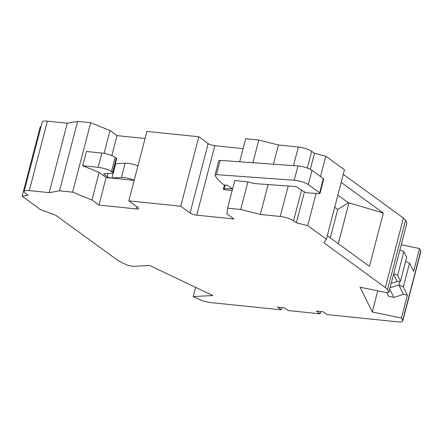 <?xml version="1.0" encoding="UTF-8"?>
<svg xmlns="http://www.w3.org/2000/svg" width="443" height="443" viewBox="0 0 443 443"><rect width="100%" height="100%" fill="white"/><g stroke="black" fill="none" stroke-linecap="round" stroke-linejoin="round"><path stroke-width="0.66" d="M401.253 244.785L419.554 248.545L420.767 250.998A10.139 2.486 14.6 0 1 420.85 251.558L402.759 320.998A10.139 2.486 -165.4 0 1 397.615 321.839L327.089 314.569L323.357 311.855L316.429 311.141L320.167 313.854L288.149 310.554L284.412 307.841L277.49 307.126L281.222 309.84L281.814 307.569M320.167 313.854L320.76 311.584M316.114 193.447L307.73 225.653L296.378 222.801L293.576 220.764A10.139 2.486 -165.4 0 0 280.258 216.472L260.351 214.423L240.693 209.484L227.597 208.132L226.943 213.891L233.943 218.986L196.736 215.148A5.072 1.246 14.6 0 1 190.075 213.005L180.738 206.216L128.813 200.862L138.15 207.656A5.072 1.246 14.6 0 1 138.731 208.487A5.072 1.246 14.6 0 1 136.156 208.908L98.944 205.07L91.945 199.976L72.613 192.157L59.517 190.806L49.195 192.655L29.293 190.606A10.139 2.486 -165.4 0 0 24.149 191.442A10.139 2.486 -165.4 0 0 25.306 193.109L28.108 195.147L22.15 196.216L40.8 209.783L55.652 215.182L117.074 259.864A20.278 4.973 -165.4 0 0 121.31 262.289L127.13 265.064L132.684 266.332L149.679 265.49L212.856 295.559L193.248 296.528L199.494 299.501A10.139 2.486 -165.4 0 0 210.696 302.569L281.222 309.84M402.759 320.998A10.139 2.486 -165.4 0 0 402.676 320.444L401.463 317.991L372.281 311.994L360.009 287.175L386.761 292.673L388.838 292.452L387.492 289.728A20.278 4.973 -165.4 0 0 385.344 287.513L323.922 242.836L326.38 239.22L307.73 225.653M193.248 296.528L195.64 287.363M403.346 286.937L407.41 295.16L403.518 294.362L398.883 284.982L403.346 286.937L409.542 263.153L413.607 271.376L419.554 248.545M390.061 287.74L398.883 284.982L399.857 281.233M401.463 317.991L407.41 295.16M403.518 294.362L393.855 297.386L388.661 296.317L386.855 292.662M377.79 290.829L372.281 311.994M239.674 161.773L245.688 138.687L258.784 140.038L278.442 144.977L298.344 147.032A10.139 2.486 14.6 0 1 311.667 151.318L314.469 153.356L325.815 156.207L344.471 169.774L326.38 239.22M388.838 292.452L406.923 223.006L405.583 220.287A20.278 4.973 14.6 0 0 403.429 218.072L343.286 174.32M22.15 196.216L40.241 126.77L41.033 126.626M24.149 191.442L42.24 122.002A10.139 2.486 14.6 0 1 47.384 121.16L67.286 123.215L77.608 121.36L90.704 122.711L110.03 130.535L104.083 153.383M145.055 138.515L117.035 135.624L110.03 130.535M180.738 206.216L198.824 136.771L146.904 131.421L128.813 200.862M198.824 136.771L208.16 143.565A5.072 1.246 -165.4 0 0 214.822 145.708L243.102 148.621M314.469 153.356L310.31 169.32M273.431 164.209L278.442 144.977M252.875 162.725L258.784 140.038M334.703 207.274L337.716 209.467L348.348 202.75L348.946 202.811L338.302 243.678M327.305 235.676L369.44 266.332L383.317 213.055L348.946 202.811M330.317 237.869L337.716 209.467M348.348 202.75L337.865 195.125M218.803 160.759L220.105 160.36L297.945 165.975L294.224 180.246A10.139 2.486 -165.4 0 1 308.284 184.598L319.647 192.86A3.04 0.748 -165.4 0 1 319.996 193.364A3.04 0.748 -165.4 0 1 318.672 193.635L308.173 192.877A3.04 0.748 -165.4 0 1 304.086 191.658L296.151 186.581L254.587 183.579L247.881 181.896L240.693 209.484M393.578 274.25L397.172 281.515L400.489 281.161L406.685 257.383L403.833 251.607L397.637 275.391L393.727 273.68M389.729 289.035L393.855 297.386M397.637 275.391L400.489 281.161M405.627 261.442L409.542 263.153M215.082 174.88L218.792 160.626M247.881 181.896L234.784 180.545L227.597 208.132M294.224 180.246L216.4 174.631L220.116 160.36M216.389 174.631L215.082 175.024A81.119 19.902 -165.4 0 0 224.141 184.986L227.602 185.34L232.27 188.735L224.285 188.757A3.04 0.748 -165.4 0 0 223.366 189.045A3.04 0.748 -165.4 0 0 223.82 189.615L232.198 190.479M297.945 165.975A10.139 2.486 14.6 0 1 311.999 170.328L323.362 178.595A3.04 0.748 14.6 0 1 323.711 179.094L319.996 193.364M49.195 192.655L67.286 123.215M77.608 121.36L59.517 190.806M90.704 122.711L72.613 192.157M134.201 180.168A10.139 2.486 -165.4 0 0 121.421 177.488L111.996 177.953A3.04 0.748 14.6 0 1 107.195 176.635L104.105 174.387A3.04 0.748 14.6 0 1 103.756 173.889A3.04 0.748 14.6 0 1 104.498 173.606L112.184 173.23A3.04 0.748 -165.4 0 0 112.926 172.947L116.642 158.677A3.04 0.748 14.6 0 0 116.293 158.179L115.152 157.348A10.139 2.486 14.6 0 0 101.835 153.062L86.418 151.473L82.697 165.743L99.127 172.388L91.945 199.976M112.926 172.947A3.04 0.748 -165.4 0 0 112.577 172.449L111.437 171.618A10.139 2.486 -165.4 0 0 98.113 167.332L82.697 165.743M115.335 163.683A3.04 0.748 -165.4 0 0 115.712 163.683L125.136 163.218A10.139 2.486 14.6 0 1 137.923 165.904M117.035 135.624L111.83 155.598M99.127 172.388L106.132 177.482L134.151 180.373M106.132 177.482L98.944 205.07M399.924 249.896L403.833 251.607M304.441 191.858L296.378 222.801M397.172 281.515L391.197 283.387M341.182 182.405L383.317 213.055M260.351 214.423L268.131 184.554M325.815 156.207L320.522 176.524M420.767 250.998L402.676 320.444M307.309 168.052L311.667 151.318M387.492 289.728L405.583 220.287M298.344 147.032L293.493 165.654M323.362 178.595L319.647 192.86M308.284 184.598L311.999 170.328M403.429 218.072L385.344 287.513M224.285 188.757L225.243 185.096M29.293 190.606L47.384 121.16M101.835 153.062L98.113 167.332M136.749 206.637L136.156 208.908M125.136 163.218L121.421 177.488M111.437 171.618L115.152 157.348M116.293 158.179L112.577 172.449M288.194 186.005L280.258 216.472M293.576 220.764L301.578 190.053M104.105 174.387L104.304 173.623M108.031 173.434L107.195 176.635M111.996 177.953L115.712 163.683M208.16 143.565L190.075 213.005M196.736 215.148L214.822 145.708M224.418 185.013L223.366 189.045"/></g></svg>
